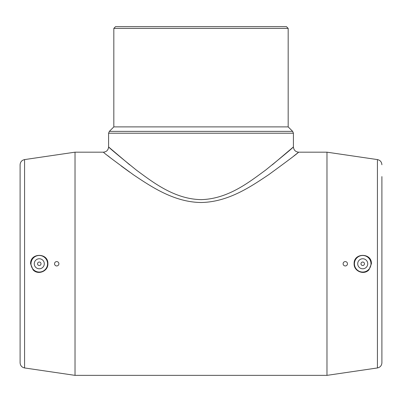 <?xml version="1.0" encoding="UTF-8"?>
<svg xmlns="http://www.w3.org/2000/svg" width="402" height="402" viewBox="0 0 402 402"><rect width="100%" height="100%" fill="white"/><g stroke="black" fill="none" stroke-linecap="round" stroke-linejoin="round"><path stroke-width="0.6" d="M371.001 263.772A8.281 8.281 0 0 0 358.579 256.597A8.281 8.281 0 0 0 358.579 270.943A8.281 8.281 0 0 0 371.001 263.772M371.413 263.772C371.88 252.556 353.589 252.617 354.117 263.772C353.76 271.28 364.011 275.44 368.976 269.797L371.413 263.772M367.735 263.772A5.015 5.015 0 0 0 360.212 259.431A5.015 5.015 0 0 0 360.212 268.114A5.015 5.015 0 0 0 367.735 263.772M364.463 263.772A1.744 1.744 0 0 0 361.85 262.26A1.744 1.744 0 0 0 361.85 265.28A1.744 1.744 0 0 0 364.463 263.772M347.464 263.772A2.181 2.181 0 0 0 344.192 261.883A2.181 2.181 0 0 0 344.192 265.657A2.181 2.181 0 0 0 347.464 263.772M47.883 263.772C48.24 271.28 37.989 275.44 33.024 269.797L30.587 263.772C30.12 252.556 48.411 252.617 47.883 263.772M24.572 367.951L75.023 375.362L75.023 152.177L24.572 159.589C21.803 160.212 20.316 161.936 20.1 164.765L20.1 362.775C20.316 365.604 21.803 367.327 24.572 367.951L24.572 159.589M381.9 164.765C381.684 161.936 380.197 160.212 377.428 159.589L377.428 367.951C380.197 367.327 381.684 365.604 381.9 362.775L381.9 176.589M381.9 362.775L381.9 263.772M377.428 367.951L326.977 375.362L326.977 152.177L298.641 152.177C297.324 153.584 287.329 161.096 268.662 174.719C251.285 186.272 228.763 201.965 201.276 202.507C173.976 202.286 150.916 186.448 133.61 174.905C114.811 161.207 104.726 153.634 103.359 152.177L103.967 152.665M107.781 155.685L110.017 157.438M121.263 166.021L129.685 172.151M293.736 156.066L298.078 152.629M298.5 152.293L298.641 152.177C295.49 151.845 293.746 150.102 293.41 146.946L272.315 164.82M288.179 28.381L286.435 26.638L115.565 26.638L113.821 28.381L288.179 28.381L288.179 126.896L113.821 126.896L109.354 131.364L292.646 131.364L293.41 133.213L293.41 146.946C292.239 148.338 282.968 156.061 265.591 170.116C249.351 181.98 228.286 198.864 201.291 199.633C174.473 199.241 152.855 182.181 136.67 170.317C119.173 156.182 109.811 148.393 108.59 146.946C108.279 150.122 106.535 151.866 103.359 152.177L75.023 152.177M288.179 126.896L292.646 131.364M129.685 164.82L108.59 146.946L108.59 133.213L109.354 131.364M30.999 263.772A8.281 8.281 0 0 1 43.421 256.597A8.281 8.281 0 0 1 43.421 270.943A8.281 8.281 0 0 1 30.999 263.772M34.265 263.772A5.015 5.015 0 0 1 41.788 259.431A5.015 5.015 0 0 1 41.788 268.114A5.015 5.015 0 0 1 34.265 263.772M54.536 263.772A2.181 2.181 0 0 1 57.808 261.883A2.181 2.181 0 0 1 57.808 265.657A2.181 2.181 0 0 1 54.536 263.772M37.537 263.772A1.744 1.744 0 0 1 40.15 262.26A1.744 1.744 0 0 1 40.15 265.28A1.744 1.744 0 0 1 37.537 263.772M108.59 133.213L293.41 133.213M377.428 159.589L326.977 152.177M326.977 375.362L75.023 375.362M113.821 28.381L113.821 126.896"/></g></svg>
